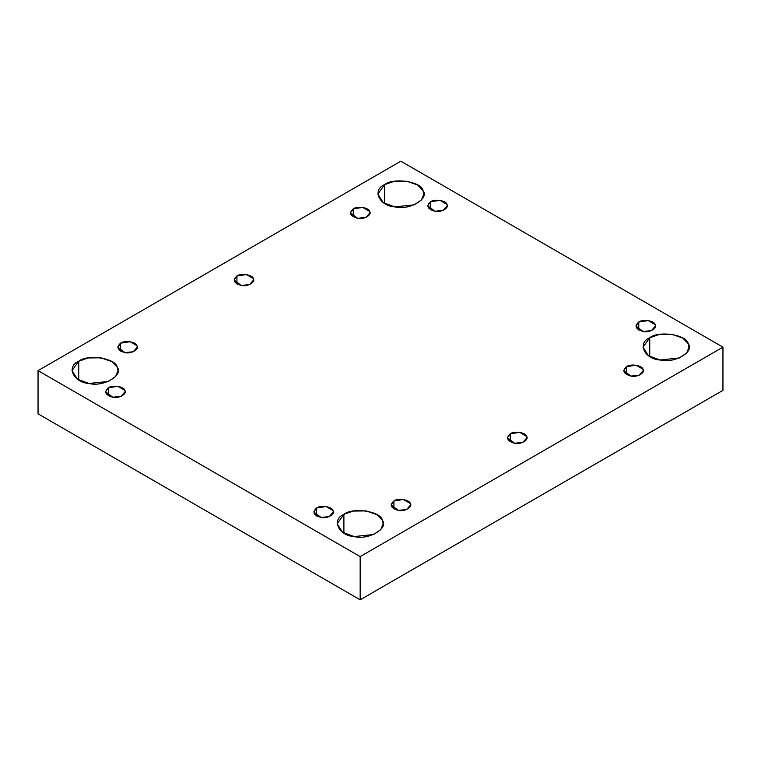 <?xml version="1.0" encoding="UTF-8"?>
<svg xmlns="http://www.w3.org/2000/svg" width="761" height="761" viewBox="0 0 761 761"><rect width="100%" height="100%" fill="white"/><g stroke="black" fill="none" stroke-linecap="round" stroke-linejoin="round"><path stroke-width="1.14" d="M384.571 203.453L384.571 184.666L377.827 194.055L383.24 202.616L394.883 206.887L414.25 204.852L421.489 199.905L423.839 194.055L423.059 190.621L417.713 185.037L406.793 181.232L394.027 181.375L384.571 184.666L384.571 203.453M430.526 209.789L430.526 201.808L427.663 205.803L434.911 211.254L443.14 210.388L447.221 205.803L446.888 204.338L439.972 200.343L430.526 201.808L430.526 209.789M638.764 330.017L638.764 322.036L635.901 326.022L643.14 331.473L651.378 330.607L655.449 326.022L655.116 324.567L648.21 320.571L638.764 322.036L638.764 330.017M649.742 356.548L649.742 337.76L643.007 347.159L648.42 355.72L660.053 359.991L679.43 357.946L686.669 352.999L689.019 347.159L688.229 343.715L682.893 338.131L671.963 334.326L659.207 334.469L649.742 337.76L649.742 356.548M626.56 374.631L626.56 366.65L623.697 370.636L630.945 376.086L639.173 375.221L643.254 370.636L642.921 369.18L636.006 365.185L626.56 366.65L626.56 374.631M510.241 441.789L510.241 433.799L507.378 437.794L514.626 443.244L522.855 442.379L526.935 437.794L526.602 436.329L519.687 432.343L510.241 433.799L510.241 441.789M393.922 508.938L393.922 500.957L391.059 504.952L398.307 510.403L406.536 509.537L410.617 504.952L410.284 503.487L403.368 499.501L393.922 500.957L393.922 508.938M343.896 533.128L343.896 514.341L337.161 523.739L342.574 532.291L354.207 536.562L373.584 534.526L380.823 529.58L383.173 523.739L382.383 520.296L377.047 514.712L366.117 510.907L353.361 511.05L343.896 514.341L343.896 533.128M316.643 515.987L316.643 508.006L313.779 511.991L321.028 517.451L329.266 516.576L333.337 511.991L333.004 510.536L326.089 506.541L316.643 508.006L316.643 515.987M108.414 395.758L108.414 387.777L105.551 391.772L112.79 397.223L121.028 396.357L125.099 391.772L124.766 390.307L117.86 386.322L108.414 387.777L108.414 395.758M78.725 380.034L78.725 361.247L71.981 370.636L77.394 379.197L89.037 383.468L108.404 381.432L115.643 376.486L117.993 370.636L117.213 367.202L111.867 361.618L100.947 357.803L88.181 357.946L78.725 361.247L78.725 380.034M120.609 351.144L120.609 343.163L117.746 347.159L124.994 352.609L133.232 351.744L137.303 347.159L136.97 345.694L130.055 341.708L120.609 343.163L120.609 351.144M236.928 283.996L236.928 276.005L234.065 280L241.313 285.451L249.551 284.585L253.622 280L253.289 278.536L246.374 274.55L236.928 276.005L236.928 283.996M353.247 216.837L353.247 208.856L350.383 212.842L357.632 218.293L365.87 217.427L369.941 212.842L369.608 211.387L362.693 207.392L353.247 208.856L353.247 216.837M722.95 390.364L722.95 347.159L360.162 556.605L360.162 599.811L722.95 390.364L360.162 599.811L360.162 556.605L38.05 370.636L400.838 161.189L722.95 347.159L722.95 390.364M38.05 413.841L38.05 370.636L38.05 413.841L360.162 599.811L38.05 413.841M722.95 347.159L400.838 161.189L38.05 370.636L360.162 556.605L722.95 347.159M353.247 208.856C357.033 205.708 369.056 207.572 369.608 211.387C372.433 214.849 363.634 219.929 357.632 218.293C350.146 216.076 348.69 212.928 353.247 208.856M236.928 276.005C240.714 272.866 252.738 274.721 253.289 278.536C256.115 281.998 247.315 287.087 241.313 285.451C233.827 283.235 232.371 280.086 236.928 276.005M120.609 343.163C124.395 340.024 136.419 341.879 136.97 345.694C139.796 349.156 130.997 354.236 124.994 352.609C117.508 350.393 116.043 347.244 120.609 343.163M78.725 361.247C87.629 353.846 115.91 358.222 117.213 367.202C123.853 375.354 103.154 387.301 89.037 383.468C73.484 382.716 65.912 366.383 78.725 361.247M108.414 387.777C112.19 384.638 124.214 386.493 124.766 390.307C127.591 393.77 118.792 398.85 112.79 397.223C105.303 395.007 103.848 391.858 108.414 387.777M316.643 508.006C320.429 504.857 332.452 506.721 333.004 510.536C335.829 513.998 327.03 519.078 321.028 517.451C313.542 515.235 312.086 512.086 316.643 508.006M343.896 514.341C352.8 506.95 381.08 511.325 382.383 520.296C389.033 528.448 368.324 540.396 354.207 536.562C338.664 535.811 331.083 519.487 343.896 514.341M393.922 500.957C397.708 497.818 409.722 499.673 410.284 503.487C413.099 506.95 404.3 512.029 398.307 510.403C390.821 508.186 389.356 505.038 393.922 500.957M510.241 433.799C514.027 430.659 526.041 432.514 526.602 436.329C529.418 439.801 520.619 444.881 514.626 443.244C507.14 441.028 505.675 437.879 510.241 433.799M626.56 366.65C630.346 363.501 642.36 365.366 642.921 369.18C645.737 372.643 636.938 377.722 630.945 376.086C623.459 373.87 621.994 370.731 626.56 366.65M649.742 337.76C658.645 330.369 686.926 334.745 688.229 343.715C694.879 351.867 674.17 363.825 660.053 359.991C644.51 359.23 636.928 342.907 649.742 337.76M638.764 322.036C642.541 318.888 654.565 320.752 655.116 324.567C657.942 328.029 649.143 333.109 643.14 331.473C635.654 329.256 634.198 326.108 638.764 322.036M430.526 201.808C434.312 198.669 446.327 200.524 446.888 204.338C449.703 207.801 440.904 212.88 434.911 211.254C427.425 209.037 425.96 205.889 430.526 201.808M384.571 184.666C393.475 177.275 421.756 181.641 423.059 190.621C429.699 198.773 408.999 210.721 394.883 206.887C379.339 206.136 371.758 189.803 384.571 184.666"/></g></svg>
